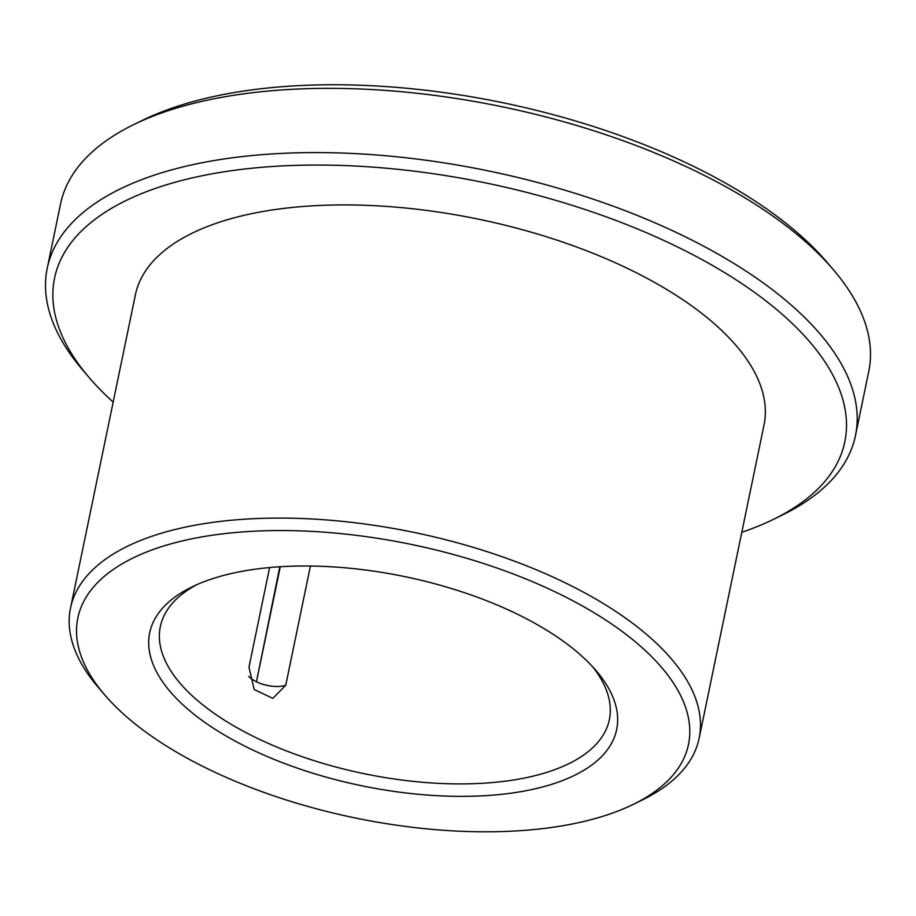 <?xml version="1.0" encoding="UTF-8"?>
<svg xmlns="http://www.w3.org/2000/svg" width="916" height="916" viewBox="0 0 916 916"><rect width="100%" height="100%" fill="white"/><g stroke="black" fill="none" stroke-linecap="round" stroke-linejoin="round"><path stroke-width="1.37" d="M310.432 566.019L285.735 685.317L272.796 698.358L254.201 689.53L248.969 667.192L269.613 567.554M279.815 566.752L256.457 681.767A22.923 10.271 -168.3 0 0 285.735 685.317M196.562 584.797A229.275 102.661 -168.3 0 0 160.323 626.647A229.275 102.661 -168.3 0 0 364.018 773.677A229.275 102.661 -168.3 0 0 609.346 719.644A229.275 102.661 -168.3 0 0 592.698 666.837M741.8 532.288A403.521 180.681 -168.3 0 0 773.367 519.406L782.378 514.998A412.692 184.792 -168.3 0 0 855.464 435.638L868.769 371.404A412.692 184.792 -168.3 0 0 833.217 269.544L826.69 261.919A403.521 180.681 -168.3 0 0 696.183 167.651A403.521 180.681 -168.3 0 0 142.633 120.259L133.621 124.656A412.692 184.792 -168.3 0 0 60.536 204.028L47.231 268.262A412.692 184.792 -168.3 0 0 82.784 370.121L89.31 377.747A403.521 180.681 -168.3 0 0 113.172 402.113M833.217 269.544A412.692 184.792 -168.3 0 0 699.744 173.135A412.692 184.792 -168.3 0 0 133.621 124.656M855.464 435.638A412.692 184.792 -168.3 0 0 686.439 237.37A412.692 184.792 -168.3 0 0 282.059 153.384A412.692 184.792 -168.3 0 0 47.231 268.262M773.367 519.406A403.521 180.681 -168.3 0 0 679.546 247.95A403.521 180.681 -168.3 0 0 196.322 176.983A403.521 180.681 -168.3 0 0 89.31 377.747M633.288 804.374L642.299 799.966A320.978 143.72 -168.3 0 0 699.148 738.239L764.001 425.07A320.978 143.72 -168.3 0 0 632.532 270.861A320.978 143.72 -168.3 0 0 318.024 205.539A320.978 143.72 -168.3 0 0 135.373 294.895L70.521 608.052A320.978 143.72 -168.3 0 0 98.172 687.275L104.699 694.9A311.818 139.621 -168.3 0 0 633.288 804.374A311.818 139.621 -168.3 0 0 560.787 594.61A311.818 139.621 -168.3 0 0 187.391 539.764A311.818 139.621 -168.3 0 0 104.699 694.9M699.148 738.239A320.978 143.72 -168.3 0 0 567.68 584.03A320.978 143.72 -168.3 0 0 253.171 518.708A320.978 143.72 -168.3 0 0 70.521 608.052M518.994 614.98A238.446 106.771 -168.3 0 0 191.902 586.973A238.446 106.771 -168.3 0 0 216.451 730.155A238.446 106.771 -168.3 0 0 516.727 792.34A238.446 106.771 -168.3 0 0 596.121 670.672A238.446 106.771 -168.3 0 0 518.994 614.98M280.285 566.729L256.457 681.767M248.797 676.397A22.923 10.271 -168.3 0 0 256.045 681.561"/></g></svg>
